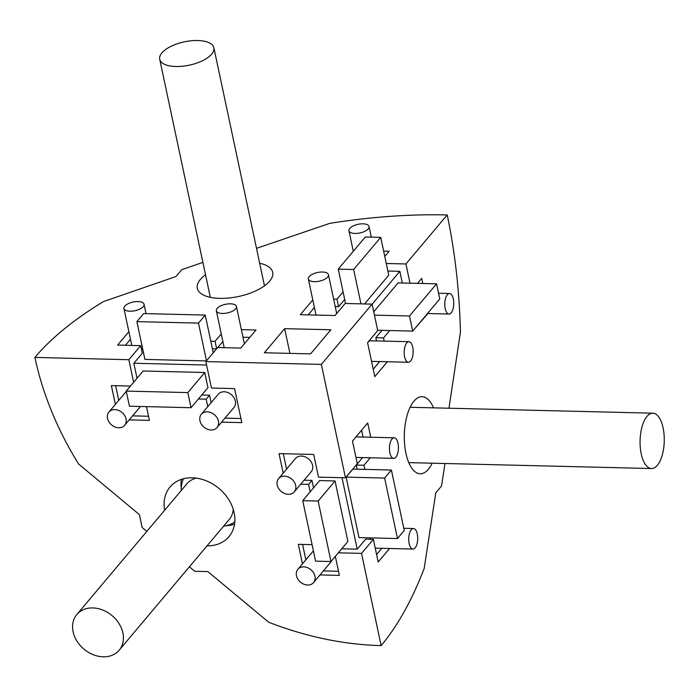 <?xml version="1.0" encoding="UTF-8"?>
<svg xmlns="http://www.w3.org/2000/svg" width="698" height="698" viewBox="0 0 698 698"><rect width="100%" height="100%" fill="white"/><g stroke="black" fill="none" stroke-linecap="round" stroke-linejoin="round"><path stroke-width="1.05" d="M122.9 632.973A27.684 21.865 40.1 0 1 119.184 650.196A27.684 21.865 40.1 0 1 83.917 649.096A27.684 21.865 40.1 0 1 76.824 614.537A27.684 21.865 40.1 0 1 102.815 610.061A27.684 21.865 40.1 0 1 122.9 632.973M196.129 478.121A27.684 21.865 -139.9 0 0 186.767 483.958L76.824 614.537M119.184 650.196L229.119 519.626A27.684 21.865 -139.9 0 0 233.28 509.4M223.639 526.135A34.254 27.048 -139.9 0 0 234.79 521.956M183.504 478.767A34.254 27.048 -139.9 0 0 181.279 490.476M211.695 54.121A27.684 11.918 168 0 1 182.431 66.24A27.684 11.918 168 0 1 159.72 59.269A27.684 11.918 168 0 1 184.324 41.854A27.684 11.918 168 0 1 213.876 47.752A27.684 11.918 168 0 1 211.695 54.121M663.1 427.874A27.684 12.093 -88.6 0 1 651.487 468.533A27.684 12.093 -88.6 0 1 640.075 440.569A27.684 12.093 -88.6 0 1 652.839 413.19A27.684 12.093 -88.6 0 1 663.1 427.874M181.271 488.138A38.53 30.433 40.1 0 1 181.349 479.404M207.027 545.862A38.53 30.433 40.1 0 0 228.961 536.657A38.53 30.433 40.1 0 0 228.804 499.716A38.53 30.433 40.1 0 0 192.255 477.816A38.53 30.433 -139.9 0 0 170.007 487.021A38.53 30.433 -139.9 0 0 164.676 510.203M225.934 525.742A38.53 30.433 -139.9 0 0 234.537 524.181M284.653 328.653L264.359 352.76L310.566 353.886L330.861 329.779L284.653 328.653L289.914 353.38M128.868 331.681L117.587 345.082L140.682 345.65L128.842 359.714L34.9 357.42A318.541 137.166 168 0 1 103.54 301.553L175.931 276.539L181.672 269.716L202.891 262.378M312.791 299.904L300.349 314.685L334.996 315.531L345.144 303.482L372.095 304.136L321.359 364.4L205.849 361.59L217.689 347.525L240.793 348.084L256.018 330.006L241.377 329.648M343.093 291.912L336.977 299.18L333.635 299.093M384.764 256.419L389.126 251.245L383.638 251.114M256.515 248.348L329.831 223.351A318.541 137.166 168 0 1 447.2 214.94L405.931 263.957L386.264 263.478M221.275 333.932L215.063 341.313L210.805 341.209M205.526 274.759A38.53 16.595 -12 0 0 200.352 279.453A38.53 16.595 -12 0 0 197.316 288.3A38.53 16.595 -12 0 0 228.927 298.011A38.53 16.595 -12 0 0 269.655 281.137A38.53 16.595 -12 0 0 272.691 272.281A38.53 16.595 -12 0 0 259.682 263.251M221.606 422.133L241.805 422.622L234.58 388.611L211.477 388.044L205.849 361.59M140.682 345.65L142.296 353.205L133.833 363.248L206.582 365.028M133.833 363.248L137.026 378.264M115.624 385.706L118.747 400.382M132.576 415.86L148.526 416.252M201.757 394.989L209.566 395.181L211.154 402.633M224.983 418.111L240.932 418.503M126.312 391.465A10.278 8.114 -139.9 0 0 125.823 391.979L108.914 412.064A10.278 8.114 40.1 0 1 114.847 409.613A10.278 8.114 40.1 0 1 124.593 415.45A10.278 8.114 40.1 0 1 124.637 425.3A10.278 8.114 40.1 0 1 118.704 427.752A10.278 8.114 40.1 0 1 108.958 421.915A10.278 8.114 40.1 0 1 108.914 412.064M217.043 427.551L233.952 407.466A10.278 8.114 -139.9 0 0 233.909 397.616A10.278 8.114 -139.9 0 0 224.163 391.77A10.278 8.114 -139.9 0 0 218.23 394.23L201.321 414.315A10.278 8.114 40.1 0 1 207.254 411.864A10.278 8.114 40.1 0 1 216.999 417.701A10.278 8.114 40.1 0 1 217.043 427.551A10.278 8.114 40.1 0 1 211.11 430.003A10.278 8.114 40.1 0 1 201.364 424.166A10.278 8.114 40.1 0 1 201.321 414.315M191.043 407.711L207.96 387.617L204.75 372.496L143.142 370.996L126.233 391.089L187.832 392.59L191.043 407.711L129.444 406.21L126.233 391.089M249.805 337.378L242.983 337.213M222.88 341.488L217.802 347.525M216.563 348.869L212.41 348.764M130.482 339.237L125.396 345.274M141.354 348.791A10.278 4.424 -12 0 0 142.61 348.581M206.503 360.814L198.485 323.122L136.887 321.621L144.922 359.418L206.416 360.918M215.063 341.313L216.65 348.764M128.842 359.714L133.641 382.277M198.372 399.003L206.18 399.195L207.768 406.655M129.2 419.882L149.398 420.371L146.475 406.62M130.456 386.073L111.366 385.601L115.362 404.404M34.9 357.42A318.541 251.577 -139.9 0 0 78.621 464.03L139.408 514.627L142.139 527.452L146.842 531.379M189.402 566.793L194.786 571.278L207.856 571.601L268.643 622.197A318.541 251.577 -139.9 0 0 381.134 645.606A318.541 139.138 91.4 0 0 424.192 568.442L435.788 492.832L441.529 486.009L444.984 463.507M338.312 552.816L361.529 553.383L381.134 645.606M319.998 574.934L339.394 575.405L335.345 556.35M312.085 544.658L298.316 544.327L302.47 563.844M300.716 484.22L308.568 484.412L310.148 491.863M321.359 364.4L345.458 477.79L318.506 477.135L313.69 454.459L279.034 453.613L283.187 473.131M206.18 399.195L209.566 395.181M448.962 408.217L460.444 332.074A318.541 139.138 91.4 0 0 447.2 214.94M410.014 283.196L405.931 263.957M422.796 283.51L421.697 278.362L417.474 283.379M415.31 328.016L427.953 313.533M384.197 341.113L383.516 337.911L389.72 330.547M372.095 304.136L377.723 330.59L367.576 342.648L374.809 376.658L387.364 361.747M345.458 477.79L357.297 463.725L352.481 441.049L367.698 422.971L370.734 437.236M364.853 469.388L363.981 465.261L370.28 457.783M342.02 477.711L357.21 549.178L365.665 539.135L373.369 539.327L378.185 562.003L389.563 548.497M373.369 539.327L361.529 553.383M433.528 407.841A38.53 16.831 -88.6 0 0 422.089 396.708A38.53 16.831 -88.6 0 0 413.923 401.219A38.53 16.831 91.4 0 0 404.613 444.347A38.53 16.831 91.4 0 0 420.213 473.759A38.53 16.831 91.4 0 0 428.38 469.248A38.53 16.831 -88.6 0 0 432.175 463.193M372.121 304.241L399.832 271.33L402.318 283.013M399.832 271.33L387.87 271.033M379.66 361.564L373.221 369.207M382.024 330.355L375.812 337.727L376.492 340.929M408.923 341.715A10.278 4.485 -88.6 0 1 413.085 349.558A10.278 4.485 -88.6 0 1 410.607 361.058A10.278 4.485 -88.6 0 1 408.426 362.262A10.278 4.485 -88.6 0 1 404.264 354.418A10.278 4.485 -88.6 0 1 406.751 342.919A10.278 4.485 -88.6 0 1 408.923 341.715L370.429 340.781A10.278 4.485 91.4 0 0 368.247 341.985A10.278 4.485 91.4 0 0 367.619 342.866M436.555 283.842L439.775 298.962L412.71 331.105L409.499 315.985L436.555 283.842L398.061 282.908L373.727 311.797M344.699 299.477L338.582 306.736L335.241 306.658M314.397 307.46L308.158 314.877M336.183 314.117A10.278 4.424 -12 0 0 336.48 312.503L328.444 274.707A10.278 4.424 168 0 1 327.641 277.071A10.278 4.424 168 0 1 316.779 281.573A10.278 4.424 168 0 1 308.341 278.982A10.278 4.424 168 0 1 309.153 276.617A10.278 4.424 168 0 1 320.016 272.124A10.278 4.424 168 0 1 328.444 274.707M364.513 303.953L388.751 275.16L380.715 237.364L353.65 269.507L360.953 303.866M336.977 299.18L338.582 306.736M383.516 337.911L375.812 337.727M349.75 228.403A10.278 4.424 168 0 1 360.613 223.91A10.278 4.424 168 0 1 369.041 226.492A10.278 4.424 168 0 1 368.23 228.857A10.278 4.424 168 0 1 357.367 233.359A10.278 4.424 168 0 1 348.939 230.768A10.278 4.424 168 0 1 349.75 228.403M353.65 269.507L338.251 269.131L365.316 236.988L380.715 237.364M338.251 269.131L345.554 303.49M447.339 294.704A10.278 4.485 -88.6 0 1 449.521 293.509A10.278 4.485 -88.6 0 1 453.683 301.344A10.278 4.485 -88.6 0 1 451.196 312.852A10.278 4.485 -88.6 0 1 449.023 314.048A10.278 4.485 -88.6 0 1 444.862 306.213A10.278 4.485 -88.6 0 1 447.339 294.704M412.71 331.105L377.653 330.25M409.499 315.985L374.433 315.13M283.292 453.717L286.564 469.117M304.101 480.207L311.945 480.399L313.533 487.85M302.574 544.431L305.846 559.831M323.375 570.92L338.521 571.287M341.697 548.803L357.21 549.178M313.568 582.568A10.278 8.114 40.1 0 1 307.644 585.02A10.278 8.114 40.1 0 1 297.889 579.183A10.278 8.114 40.1 0 1 297.854 569.332A10.278 8.114 40.1 0 1 303.787 566.872A10.278 8.114 40.1 0 1 313.533 572.718A10.278 8.114 40.1 0 1 313.568 582.568L330.486 562.475A10.278 8.114 -139.9 0 0 331.41 561.026M294.294 491.854L311.203 471.761A10.278 8.114 -139.9 0 0 311.16 461.91A10.278 8.114 -139.9 0 0 301.414 456.073A10.278 8.114 -139.9 0 0 295.481 458.525L278.572 478.619A10.278 8.114 40.1 0 1 284.505 476.167A10.278 8.114 40.1 0 1 294.251 482.004A10.278 8.114 40.1 0 1 294.294 491.854A10.278 8.114 40.1 0 1 288.361 494.306A10.278 8.114 40.1 0 1 278.615 488.469A10.278 8.114 40.1 0 1 278.572 478.619M330.992 561.524L347.901 541.43L335.049 480.957L319.649 480.582L302.731 500.675L318.131 501.051L330.992 561.524L315.592 561.148L302.731 500.675M376.606 554.552L381.858 548.305M357.158 469.196L356.277 465.077L362.576 457.6M363.03 437.053L361.581 430.238M370.228 537.879A10.278 4.485 91.4 0 0 370.237 539.249M346.129 477.127L358.99 537.6L397.485 538.542L384.633 478.069L346.129 477.127L352.9 469.091L391.404 470.033L404.255 530.506L397.485 538.542M308.568 484.412L311.945 480.399M363.981 465.261L356.277 465.077M411.288 529.721A10.278 4.485 -88.6 0 1 413.469 528.526A10.278 4.485 -88.6 0 1 417.631 536.361A10.278 4.485 -88.6 0 1 415.144 547.869A10.278 4.485 -88.6 0 1 412.972 549.064A10.278 4.485 -88.6 0 1 408.81 541.229A10.278 4.485 -88.6 0 1 411.288 529.721M392.006 439.007A10.278 4.485 -88.6 0 1 394.187 437.812A10.278 4.485 -88.6 0 1 398.349 445.647A10.278 4.485 -88.6 0 1 395.862 457.155A10.278 4.485 -88.6 0 1 393.689 458.35A10.278 4.485 -88.6 0 1 389.528 450.515A10.278 4.485 -88.6 0 1 392.006 439.007M384.633 478.069L391.404 470.033M318.131 501.051L335.049 480.957M124.759 306.16A10.278 4.424 168 0 1 135.621 301.658A10.278 4.424 168 0 1 144.05 304.249A10.278 4.424 168 0 1 143.238 306.605A10.278 4.424 168 0 1 132.376 311.107A10.278 4.424 168 0 1 123.947 308.516A10.278 4.424 168 0 1 124.759 306.16M217.165 308.411A10.278 4.424 168 0 1 228.028 303.909A10.278 4.424 168 0 1 236.456 306.501A10.278 4.424 168 0 1 235.645 308.856A10.278 4.424 168 0 1 224.782 313.358A10.278 4.424 168 0 1 216.354 310.776A10.278 4.424 168 0 1 217.165 308.411M136.887 321.621L143.648 313.585L205.256 315.086L198.485 323.122M205.256 315.086L213.265 352.778M187.832 392.59L204.75 372.496M264.481 285.831L213.876 47.752M210.325 297.339L159.72 59.269M408.775 462.626L651.487 468.533M410.119 407.274L652.839 413.19M371.301 237.128L369.041 226.492M353.293 251.263L348.939 230.768M316.019 315.068L308.341 278.982M438.553 293.239L449.521 293.509M427.508 313.524L449.023 314.048M371.554 361.363L408.426 362.262M403.784 528.29L413.469 528.526M375.245 548.148L412.972 549.064M355.989 436.878L394.187 437.812M355.963 457.434L393.689 458.35M313.402 550.862L297.854 569.332M146.048 313.646L144.05 304.249M131.791 345.431L123.947 308.516M244.387 343.817L236.456 306.501M224.198 347.683L216.354 310.776M140.481 406.472L124.637 425.3"/></g></svg>
